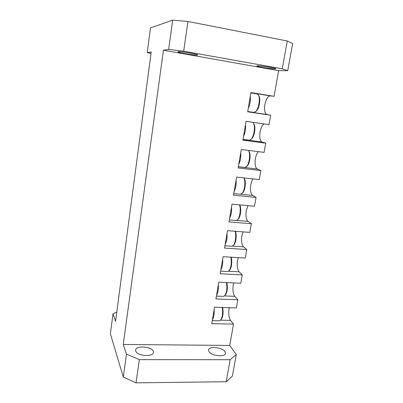 <?xml version="1.0" encoding="UTF-8"?>
<svg xmlns="http://www.w3.org/2000/svg" width="403" height="403" viewBox="0 0 403 403"><rect width="100%" height="100%" fill="white"/><g stroke="black" fill="none" stroke-linecap="round" stroke-linejoin="round"><path stroke-width="0.6" d="M274.967 68.928C271.259 69.004 256.459 66.601 256.827 65.976L257.577 65.83C260.973 65.684 276.367 68.172 275.843 68.782L274.967 68.928M208.905 351.547L208.532 349.92C208.971 345.925 222.456 347.346 225.03 351.638L225.484 353.391C225.141 357.426 211.197 355.889 208.905 351.547M253.905 123.907L254.006 124.079C255.84 126.94 254.56 135.997 251.976 138.551L251.653 138.864M242.994 139.367L249.291 140.199L251.195 139.257C254.061 136.426 255.487 126.33 253.452 123.157L252.716 122.275M248.994 151.332L249.109 151.518C251.034 154.384 249.825 163.673 247.235 165.981L247.104 166.107M238.354 166.716L244.782 167.462L246.455 166.711C249.331 164.157 250.681 153.795 248.54 150.621L248.389 150.384M253.114 178.897C252.036 180.287 251.26 182.292 250.782 184.901C250.056 190.236 250.666 193.752 252.616 195.445L233.8 193.571L240.359 194.216L241.931 193.516C244.621 191.143 245.875 181.375 243.926 177.894M229.332 219.907L236.012 220.466L237.528 219.776C239.966 217.539 241.13 208.673 239.473 204.84M224.945 245.775L231.74 246.238L233.196 245.553C235.423 243.437 236.496 235.307 235.065 231.257M220.637 271.174L227.539 271.536L228.929 270.866C230.974 268.851 231.957 261.346 230.718 257.159M216.411 296.109L223.408 296.376L224.738 295.716C226.783 292.507 227.347 288.12 226.431 282.558M212.255 320.602L219.343 320.773L220.607 320.123C222.486 317.146 223.025 312.935 222.214 307.479M258.912 95.914L258.998 96.065C260.736 98.921 259.391 107.767 256.812 110.563L256.283 111.097M247.724 111.49L253.88 112.412L256.026 111.248C258.892 108.145 260.388 98.282 258.459 95.113L257.069 93.924L250.873 92.922M135.751 351.139L135.64 349.98C136.159 345.331 151.634 346.469 153.276 351.235L153.432 352.534C153.044 357.219 137.05 355.985 135.751 351.139M197.294 55.095C194.624 55.448 177.627 52.602 177.884 51.841L178.207 51.695C180.494 51.262 198.17 54.209 197.707 54.944L197.294 55.095M116.789 312.048L113.011 313.786L115.55 321.393L151.216 51.992L147.236 52.566L150.47 27.893L172.691 20.15L187.959 21.465L183.687 51.191L168.635 49.458L172.691 20.15M113.011 313.786L110.382 333.83L123.308 377.097L126.482 354.131L123.253 344.454L163.437 50.214L168.635 49.458M147.236 52.566L151.014 53.534M126.482 354.131L139.367 359.637L136.033 382.85L123.308 377.097M250.313 96.211C250.691 100.387 250.016 104.387 248.278 108.211M214.144 309.459C214.381 313.992 213.802 317.413 212.406 319.715M222.637 307.489C223.514 312.501 223.071 316.446 221.297 319.332L220.607 320.123M218.366 284.583C218.617 289.082 218.023 292.568 216.592 295.036M226.824 282.579C227.841 287.666 227.383 291.787 225.438 294.936L224.738 295.716M222.663 259.23C222.935 263.688 222.33 267.239 220.859 269.884M231.065 257.179C232.43 260.766 231.614 268.181 229.645 270.096L228.929 270.866M227.05 233.382C227.332 237.8 226.718 241.422 225.206 244.243M235.357 231.282C236.964 234.601 236.098 242.762 233.926 244.797L233.196 245.553M231.518 207.026C231.821 211.404 231.196 215.096 229.639 218.104M239.664 204.86C241.593 207.736 240.697 216.839 238.274 219.031L237.528 219.776M236.077 180.146C236.4 184.478 235.76 188.246 234.163 191.445M244.173 178.202L244.309 178.403C246.283 181.219 245.231 190.548 242.697 192.775L242.586 192.881M240.727 152.732C241.07 157.014 240.415 160.852 238.772 164.253M245.472 124.759C245.83 128.99 245.165 132.909 243.477 136.516M230.143 359.708L236.264 354.554L232.355 376.12L226.194 381.747L230.143 359.708L139.367 359.637M287.263 40.99L292.618 43.61L287.707 70.701L282.271 68.832L287.263 40.99L187.959 21.465M250.898 92.766L270.206 95.879C267.814 96.201 266.03 99.133 264.847 104.669C264.081 110.251 264.771 113.53 266.912 114.517L247.699 111.646M264.106 123.912C262.242 125.061 260.897 127.736 260.066 131.932C259.315 137.428 259.98 140.793 262.051 142.022L242.974 139.498M258.449 151.654C257.023 153.039 256.001 155.382 255.381 158.671C254.641 164.086 255.275 167.527 257.29 168.993L238.344 166.797M248.001 205.636L246.273 210.638C245.558 215.897 246.142 219.479 248.031 221.388L236.526 220.426M243.08 231.876L241.845 235.896C241.14 241.08 241.704 244.727 243.538 246.843L232.501 246.087M238.334 257.628L237.498 260.681C236.808 265.794 237.347 269.506 239.125 271.824L228.491 271.254M233.745 282.901L233.231 285.017C232.551 290.054 233.07 293.832 234.793 296.336L224.511 295.943M270.206 95.879L274.07 96.307L278.634 70.656L287.707 70.701M236.264 354.554L229.715 345.436L233.508 324.138L211.736 323.659L214.522 307.232L236.39 307.927L237.851 299.746L215.927 298.945L218.769 282.206L240.787 283.228L242.274 274.891L220.199 273.753L223.096 256.691L245.271 258.056L246.782 249.558L224.557 248.072L227.509 230.677L249.84 232.4L251.381 223.736L229 221.892L232.007 204.145L254.495 206.24L256.066 197.41L233.528 195.188L236.596 177.088L259.245 179.572L260.847 170.565L238.148 167.95L241.276 149.483L264.086 152.369L265.723 143.181L242.858 140.158L246.057 121.318L269.028 124.618L270.695 115.243L247.669 111.802L250.933 92.574L274.07 96.307M270.695 115.243L266.912 114.517M265.723 143.181L262.051 142.022M260.847 170.565L257.29 168.993M256.066 197.41L252.616 195.445M251.381 223.736L248.031 221.388M246.782 249.558L243.538 246.843M242.274 274.891L239.125 271.824M237.851 299.746L234.793 296.336M229.302 307.701L229.045 308.91C228.375 313.877 228.874 317.71 230.541 320.4L220.572 320.163M233.508 324.138L230.541 320.4M226.194 381.747L136.033 382.85M183.687 51.191L282.271 68.832M123.253 344.454L229.715 345.436M163.437 50.214L278.634 70.656M251.759 138.768L250.958 139.498M247.19 166.026L246.404 166.761M256.414 110.986L255.588 111.712M258.998 96.065L258.459 95.113M244.309 178.403L243.971 177.894M242.697 192.775L241.931 193.516M249.109 151.518L248.54 150.621M254.006 124.079L253.452 123.157"/></g></svg>
